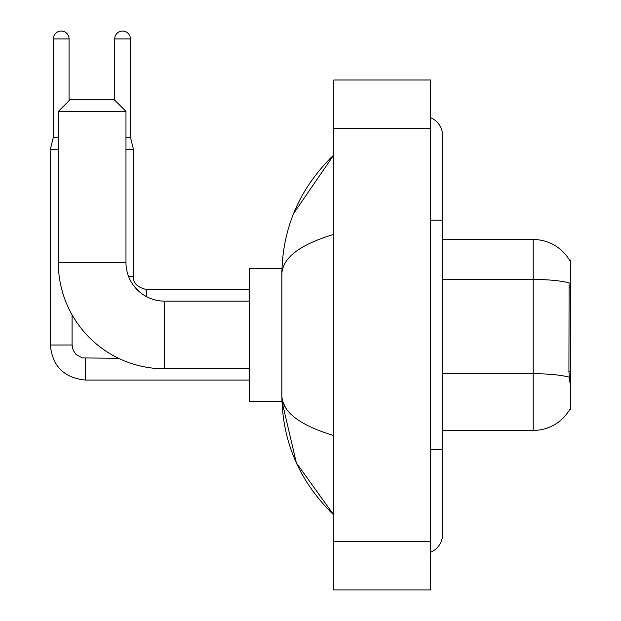 <?xml version="1.0" encoding="UTF-8"?>
<svg xmlns="http://www.w3.org/2000/svg" width="621" height="621" viewBox="0 0 621 621"><rect width="100%" height="100%" fill="white"/><g stroke="black" fill="none" stroke-linecap="round" stroke-linejoin="round"><path stroke-width="0.93" d="M442.579 430.438L533.214 430.438A42.298 42.298 0 0 0 569.698 409.534L569.488 409.891L570.676 409.891L570.676 260.052L569.573 260.199A42.298 42.298 0 0 0 533.214 239.504A42.298 42.298 0 0 1 569.488 260.052A42.298 42.298 0 0 0 533.214 239.504L442.579 239.504M569.698 382.101L568.921 371.599L569.1 282.904A42.298 7.343 180 0 0 533.214 279.45L533.214 239.504A42.298 42.298 0 0 1 569.573 260.199M249.231 368.804L164.643 368.804A106.338 106.338 0 0 1 58.296 262.466L58.296 111.407L70.383 99.329L113.891 99.329L125.97 111.407L58.296 111.407M164.643 368.804L164.643 301.138A38.673 38.673 0 0 1 125.97 262.466L125.97 111.407M281.965 268.505L249.231 268.505L249.231 401.438L281.965 401.438L296.372 462.901L333.826 515.026C299.695 481.896 282.376 442.105 281.856 395.639C282.245 411.902 299.57 425.214 333.826 435.577M58.296 137.272L53.344 137.272L53.344 38.906A7.856 7.856 0 0 1 61.2 31.05A7.856 7.856 0 0 1 69.055 38.906L69.055 100.656M53.344 137.272L50.324 149.358L50.324 345.004L72.075 345.004L72.075 314.808M50.324 149.358L58.296 149.358M114.738 100.175L114.738 38.906A7.856 7.856 0 0 1 122.585 31.05A7.856 7.856 0 0 1 130.441 38.906L130.441 137.272L133.468 149.358L133.468 276.361C132.731 282.811 137.163 287.236 146.758 289.658L146.758 296.753M125.97 149.358L133.468 149.358M125.97 137.272L130.441 137.272M430.5 449.775L442.579 449.775L442.579 135.58A19.336 19.336 0 0 0 430.5 117.656A19.336 19.336 0 0 1 442.579 135.58A19.336 19.336 0 0 0 430.5 117.656M430.5 552.286A19.336 19.336 0 0 0 442.579 534.363A19.336 19.336 0 0 1 430.5 552.286A19.336 19.336 0 0 0 442.579 534.363A19.336 19.336 0 0 1 430.5 552.286M333.826 234.365C299.64 244.666 282.322 257.987 281.856 274.303L281.856 395.639M333.826 589.95L430.5 589.95L430.5 79.993L333.826 79.993L333.826 589.95M281.856 274.303C282.376 227.837 299.695 188.039 333.826 154.916L293.624 213.469M285.489 407.477L282.718 401.438M570.676 287.011L568.921 287.011M570.676 371.599L568.921 371.599M533.214 430.438L533.214 279.45L442.579 279.45M569.224 377.195A42.298 7.343 180 0 0 533.214 373.702L442.579 373.702M58.296 262.466L125.97 262.466M249.231 380.044L85.372 380.044C64.11 377.941 52.428 366.266 50.324 345.004C52.428 366.266 64.11 377.941 85.372 380.044C64.11 377.941 52.428 366.266 50.324 345.004C52.428 366.266 64.11 377.941 85.372 380.044C64.11 377.941 52.428 366.266 50.324 345.004C52.428 366.266 64.11 377.941 85.372 380.044L85.372 358.317M53.344 38.906L69.055 38.906M128.555 276.361L133.468 276.361C132.731 282.811 137.163 287.236 146.758 289.658C137.163 287.236 132.731 282.811 133.468 276.361C132.731 282.811 137.163 287.236 146.758 289.658C137.163 287.236 132.731 282.811 133.468 276.361C132.731 282.811 137.163 287.236 146.758 289.658C137.163 287.236 132.731 282.811 133.468 276.361C132.731 282.811 137.163 287.236 146.758 289.658L249.231 289.658M114.738 38.906L130.441 38.906M430.5 220.168L442.579 220.168M333.826 541.613L430.5 541.613M333.826 128.33L430.5 128.33M249.231 301.138L164.643 301.138M72.075 345.004L73.131 350.19L75.972 354.397L82.259 357.921L118.541 358.294M50.324 345.004C52.428 366.266 64.11 377.941 85.372 380.044M442.579 449.775L442.579 534.363M333.826 154.916L329.619 158.976M333.826 515.026L329.619 510.967"/></g></svg>
